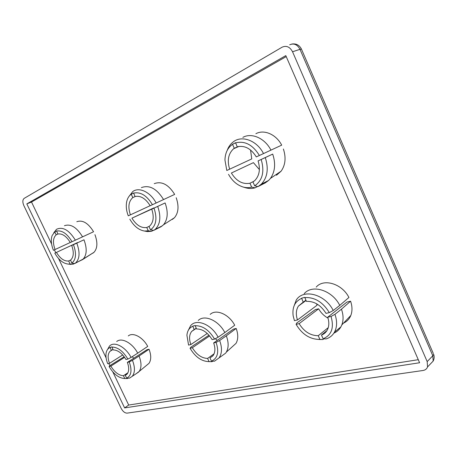 <?xml version="1.0" encoding="UTF-8"?>
<svg xmlns="http://www.w3.org/2000/svg" width="457" height="457" viewBox="0 0 457 457"><rect width="100%" height="100%" fill="white"/><g stroke="black" fill="none" stroke-linecap="round" stroke-linejoin="round"><path stroke-width="0.69" d="M227.18 150.433C228.443 146.92 230.408 144.115 233.07 142.03C241.673 134.878 256.863 140.362 263.506 153.581L256.303 156.905C251.019 148.525 244.661 145.166 237.229 146.828L235.578 142.704L232.522 144.355L234.275 148.268L233.578 148.776L238.954 146.429M259.393 155.489C252.784 144.76 244.809 140.562 235.469 142.898M293.525 307.447L296.227 300.106C303.208 288.447 325.15 294.091 333.239 310.492L329.326 312.611L326.018 313.376C320.808 305.087 314.262 301.083 306.384 301.357L304.785 297.364L301.62 298.175L303.214 302.157L298.41 306.093L306.013 300.523M329.326 312.611C322.825 302.037 314.616 297.033 304.699 297.593M128.857 196.607L132.758 191.569C139.117 186.667 150.513 192.071 156.128 203.005L150.164 205.759C145.674 198.538 140.63 195.453 135.032 196.499L133.581 192.963L131.285 194.219L132.793 197.595L135.58 196.361M152.438 204.713C146.823 195.482 140.499 191.626 133.473 193.14M188.215 330.485L190.632 325.698C196.407 318.272 211.597 324.356 218.115 337.215L214.584 339.077L212.134 339.642C207.695 332.496 202.497 328.937 196.533 328.966L195.128 325.527L192.768 326.132L194.174 329.56L191.683 331.405L196.264 328.377M214.584 339.077C209.038 329.965 202.525 325.515 195.03 325.727M53.749 232.807L56.531 229.3C62.803 226.421 69.087 230.048 75.371 240.176L70.292 242.518C66.391 236.178 62.249 233.338 57.856 234.001L56.571 230.911L54.777 231.899L56.171 234.824C52.989 237.846 52.624 242.747 55.069 249.528L53.423 250.287C51.167 244.621 50.733 239.708 52.127 235.544L54.777 231.899M72.04 241.713C67.15 233.618 61.958 230.071 56.462 231.071M258.085 160.898L272.703 154.089C275.845 163.623 275.085 171.741 270.418 178.424L268.63 180.435L265.368 182.846L258.056 186.57L254.686 185.833L252.944 181.949L254.84 180.504C259.456 175.637 260.541 169.101 258.085 160.898L265.288 157.585C268.813 168.627 267.488 177.482 261.318 184.154L258.056 186.57M283.403 149.022C286.191 157.682 285.419 165.074 281.101 171.192L276.508 175.225L276.194 174.517M272.703 154.089L265.288 157.585M254.686 185.833C262.552 180.355 264.717 171.575 261.175 159.499M341.442 309.189L334.941 314.33C337.295 321.14 337.135 327.081 334.467 332.159C332.559 335.501 329.788 337.752 326.161 338.9L323.128 338.774C331.622 335.175 334.256 327.732 331.034 316.455L327.726 317.204L346.994 302.048L350.582 301.192L341.442 309.189C343.458 314.959 343.59 320.197 341.825 324.904L340.893 326.881C339.237 329.794 336.889 331.891 333.856 333.159M350.582 301.192C352.364 306.418 352.438 311.177 350.805 315.479C349.348 319.037 346.937 321.568 343.573 323.076M323.128 338.774L321.46 335.044C323.922 334.147 325.818 332.553 327.155 330.257C329.154 326.561 329.343 322.208 327.726 317.204M326.949 330.605L321.46 335.044M151.741 209.169L165.12 202.942C168.365 212.202 167.81 219.491 163.457 224.815L161.075 226.718L153.78 230.345L150.524 229.865L148.976 226.535L149.65 226.044C153.512 222.319 154.209 216.692 151.741 209.169L157.705 206.421C161.212 216.607 160.367 224.261 155.169 229.38L153.78 230.345M176.196 197.732C179.093 206.17 178.51 212.836 174.454 217.726L172.3 219.457L172.18 219.194M165.12 202.942L157.705 206.421M150.524 229.865C156.225 225.592 157.391 218.349 154.02 208.129M226.329 335.826L219.634 340.511C222.273 347.737 222.068 353.547 219.023 357.934L214.476 361.184L211.477 361.15C217.692 358.265 219.234 352.004 216.104 342.373L213.653 342.927L233.493 329.097L236.178 328.457L226.329 335.826C228.728 342.333 228.728 347.771 226.324 352.136L225.638 353.152L221.182 356.374M236.178 328.457C238.314 334.381 238.263 339.351 236.023 343.361L231.979 347.017M211.477 361.15L209.986 357.94L213.025 355.672C215.281 352.484 215.487 348.234 213.653 342.927M212.836 355.9L209.986 357.94M71.709 245.489L83.974 239.794C87.161 248.38 86.893 254.8 83.174 259.056L74.862 263.478L71.766 263.152L70.595 260.09C73.731 257.154 74.103 252.287 71.709 245.489L76.787 243.153C80.169 252.373 79.741 259.005 75.496 263.043L74.862 263.478M82.14 259.879L92.834 253.041M94.942 234.658C97.792 242.496 97.478 248.38 93.999 252.31L92.891 253.167M83.974 239.794L76.787 243.153M71.766 263.152C76.068 259.696 76.633 253.549 73.463 244.695M242.844 137.386C251.636 132.387 264.923 138.208 270.95 150.13L281.689 145.137C276.171 134.352 264.009 129.142 255.869 133.724M263.506 153.581L270.95 150.13M232.522 144.355C227.695 147.737 225.17 152.975 224.947 160.053L226.798 170.49L229.648 169.176C226.986 160.498 228.3 153.701 233.578 148.776M229.648 169.176L251.756 158.916L250.55 150.01M238.114 146.588L234.275 148.268M304.219 293.662C312.205 284.014 332.25 290.212 339.762 305.39L348.931 297.461C342.047 283.688 323.682 278.21 316.233 287.076M333.239 310.492L339.762 305.39M301.534 298.404C294.896 301.449 292.097 307.258 293.148 315.821L294.428 320.66L297.478 319.957C295.702 314.576 296.01 309.955 298.41 306.093M297.478 319.957L317.049 305.219L316.61 303.768M305.87 300.215L303.214 302.157M141.396 187.61C149.428 184.674 156.814 188.655 163.56 199.56L174.671 194.408C168.496 184.514 161.687 180.932 154.243 183.657M156.128 203.005L163.56 199.56M131.285 194.219C129.12 195.727 127.634 198.018 126.835 201.097C125.766 205.639 126.252 210.551 128.28 215.83L130.405 214.853C127.811 207.095 128.606 201.343 132.793 197.595M130.405 214.853L150.136 205.707M135.529 196.373L132.838 197.561M198.252 320.437C204.519 314.239 218.68 320.466 224.827 332.559L234.704 325.247C229.066 314.239 216.047 308.686 210.186 314.405M218.115 337.215L224.827 332.559M192.671 326.332C189.284 327.829 187.364 330.799 186.913 335.244L188.57 345.081L190.855 344.549C188.912 339.037 189.187 334.655 191.683 331.405M190.855 344.549L207.25 333.444M196.19 328.223L194.174 329.56M64.437 225.712C70.675 223.57 76.725 227.278 82.574 236.84L93.565 231.745C88.201 223.05 82.62 219.708 76.81 221.708M75.371 240.176L82.574 236.84M55.069 249.528L70.275 242.484M58.17 233.933L56.171 234.824M107.515 349.548L109.497 346.075C114.124 340.916 125.572 346.754 131.079 357.42L127.874 359.076L125.983 359.516C122.128 353.232 117.849 350.033 113.165 349.913L111.908 346.892L110.086 347.36L111.337 350.376L109.966 351.342L112.959 349.485M127.874 359.076C123.042 351.073 117.689 347.069 111.811 347.074M139.065 356.02L132.45 360.299C135.158 367.377 135.066 372.729 132.187 376.362L129.525 378.139L126.64 378.156C131.353 375.763 132.222 370.37 129.245 361.967L127.354 362.39L146.954 349.725L149.039 349.234L139.065 356.02C141.584 362.572 141.624 367.708 139.185 371.427L136.06 373.78M149.039 349.234C151.296 355.209 151.284 359.91 148.999 363.349L146.571 365.349M126.64 378.156L125.292 375.334L127.012 374.129C129.137 371.49 129.251 367.577 127.354 362.39M126.829 374.323L125.292 375.334M116.701 341.522C121.631 337.169 132.461 343.018 137.706 353.158L147.708 346.412C142.887 337.163 132.907 331.913 128.286 335.941M131.079 357.42L137.706 353.158M109.983 347.543C108.052 348.411 106.789 350.091 106.207 352.587C105.538 355.837 106.047 359.55 107.738 363.721L109.514 363.315C107.544 358.002 107.692 354.015 109.966 351.342M109.514 363.315L122.71 354.958M112.919 349.394L111.337 350.376M282.123 47.18L24.17 198.372C22.536 199.76 22.427 202.171 23.85 205.599L121.191 408.432C122.904 411.546 124.881 413.111 127.12 413.128L422.982 370.496C425.261 370.119 426.787 368.93 427.558 366.925L427.181 361.596L292.537 51.755C289.898 46.871 286.448 45.334 282.192 47.14L282.123 47.18M285.796 55.617L26.82 203.896L124.618 407.912L419.612 362.755L285.796 55.617M286.219 56.588L31.516 202.028L26.82 203.896M112.828 371.918L128.691 405.056L418.275 359.693M128.691 405.056L124.618 407.912M31.516 202.028L51.601 244.004M54.394 249.836L55.771 252.704M58.565 258.542L106.081 357.825M108.789 363.481L109.886 365.766M109.074 366.514C113.679 374.243 118.911 378.247 124.778 378.527L123.436 375.717C118.763 375.42 114.57 372.221 110.857 366.114L109.074 366.514L110.371 365.314L124.173 356.723M128.206 378.145L126.629 378.516M124.618 357.34L110.857 366.114M132.296 356.637L133.712 358.282M123.436 375.717L127.926 372.758M129.245 361.967L132.45 360.299M124.778 378.527L127.663 378.51M54.8 253.167L77.553 242.553L54.8 253.167C58.696 259.879 63.146 263.512 68.162 264.066L73.131 264.203L69.418 264.226M74.657 263.455L73.131 264.203M56.451 252.418C60.204 258.582 64.271 261.438 68.659 260.981L70.041 263.878M68.659 260.981L70.738 259.976M228.523 174.317C232.122 180.783 236.92 184.999 242.93 186.959C245.957 187.844 248.871 187.896 251.676 187.107L249.939 183.24C242.57 184.519 236.383 181.115 231.379 173.02L253.424 162.646L259.387 169.57M296.085 324.339C302.157 334.444 310.097 339.471 319.906 339.42L318.243 335.701C310.44 335.655 304.071 331.633 299.141 323.647L296.085 324.339L296.753 323.002L315.33 309.595L318.649 308.801C320.945 312.845 324.064 315.953 328.017 318.129M129.817 219.12C133.81 226.095 138.734 230.077 144.578 231.059L148.285 230.808L146.748 227.495C141.167 228.266 136.232 225.152 131.942 218.155L153.912 208.146M215.401 338.648L217.241 340.431M190.049 348.251C195.288 357.014 201.628 361.47 209.078 361.63L207.592 358.431C201.663 358.219 196.579 354.655 192.34 347.737L190.049 348.251L191.135 346.977L208.992 335.215M212.762 361.167L212.071 361.664L209.769 361.641M209.609 335.935L192.34 347.737M207.592 358.431L214.099 353.792M159.539 227.203L158.83 227.66M153.512 230.305L151.541 231.288L147.377 231.585L145.515 231.236M153.786 207.918L131.942 218.155M146.748 227.495L149.565 226.112M323.847 338.803L322.939 339.54L318.775 339.477M318.649 308.801L299.141 323.647M318.243 335.701L328.252 327.646M265.151 182.206L262.358 184.108M257.685 186.49L255.04 187.838C251.938 188.735 248.705 188.69 245.352 187.707L244.946 187.581M253.424 162.646L231.379 173.02M249.939 183.24L254.018 181.206M216.104 342.373L219.634 340.511M331.034 316.455L334.941 314.33M56.491 231.025L54.886 231.739M209.078 361.63L212.071 361.664M148.285 230.808L151.541 231.288M133.478 193.122L131.393 194.036M319.906 339.42L322.939 339.54M251.676 187.107L255.04 187.838M235.486 142.927L232.624 144.155M427.181 361.596L432.808 355.786L299.981 49.339L292.537 51.755M427.558 366.925L433.167 361.076C434.281 358.899 434.441 356.643 433.659 354.306L432.808 355.786L433.167 361.076L430.151 364.218M289.698 44.792C293.948 42.998 297.376 44.512 299.981 49.339L301.403 49.025L433.333 353.547M291.743 44.061C296.13 43.369 299.352 45.026 301.403 49.025L301.506 49.265M281.101 171.192L270.418 178.424M261.318 184.154L268.63 180.435M350.805 315.479L341.825 324.904M334.467 332.159L340.893 326.881M174.454 217.726L163.457 224.815M155.169 229.38L162.464 225.747M236.023 343.361L226.324 352.136M219.023 357.934L225.638 353.152M93.999 252.31L83.174 259.056M75.496 263.043L82.568 259.576M148.999 363.349L139.185 371.427M132.187 376.362L138.717 372.009M68.162 264.066L70.989 264.426M144.578 231.059L147.377 231.585M242.93 186.959L245.352 187.707"/></g></svg>
